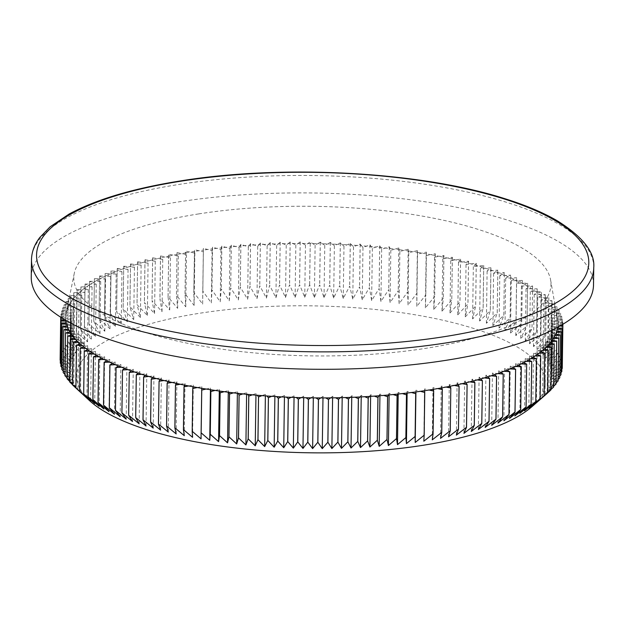 <?xml version="1.0" encoding="UTF-8"?>
<svg xmlns="http://www.w3.org/2000/svg" width="625" height="625" viewBox="0 0 625 625"><rect width="100%" height="100%" fill="white"/><g stroke="black" fill="none" stroke-linecap="round" stroke-linejoin="round"><path stroke-width="0.47" stroke-dasharray="3.12 2.34" d="M89.391 400.484A234.438 73.484 -179.2 0 1 199.328 313.305A234.438 73.484 -179.2 0 1 463.359 325.391A234.438 73.484 -179.2 0 1 531.945 406.664M72.602 384.703L80.523 392.164L72.594 384.969M69.664 381.312L77.891 389.227L69.656 381.922M67.125 377.891L75.633 386.258L67.109 378.844M64.969 374.422L73.75 383.266L64.953 375.742M63.211 370.93L72.242 380.258L63.188 372.617M61.852 367.398L71.125 377.242L61.828 369.477M60.891 363.844L70.391 374.211L60.859 366.328M560.953 325.398L552.914 324.016L557.914 323.297A246.117 77.141 0.8 0 0 557.836 321.781L552.758 320.992L562.523 319.43A251.125 78.711 0.8 0 0 562.523 319.422L552.211 317.969L561.758 316.281A251.125 78.711 0.8 0 0 561.758 316.273L551.281 314.945L560.594 313.141A251.125 78.711 0.8 0 0 560.586 313.125L549.969 311.93L559.031 310.008A251.125 78.711 0.8 0 0 559.023 309.992L548.281 308.93L557.07 306.891A251.125 78.711 0.8 0 0 557.062 306.883L546.203 305.953L554.719 303.805A251.125 78.711 0.8 0 0 554.711 303.789L543.758 302.992L551.977 300.734A251.125 78.711 0.8 0 0 551.961 300.727L540.938 300.062L548.852 297.703A251.125 78.711 0.8 0 0 548.836 297.688L537.758 297.172L545.344 294.703A251.125 78.711 0.8 0 0 545.328 294.695L534.203 294.312L541.461 291.75A251.125 78.711 0.8 0 0 541.445 291.742L530.305 291.5L537.211 288.844A251.125 78.711 0.8 0 0 537.195 288.836L526.047 288.727L532.602 285.984A251.125 78.711 0.8 0 0 532.586 285.977L521.453 286.016L527.641 283.188A251.125 78.711 0.8 0 0 527.625 283.172L516.523 283.352L522.336 280.445A251.125 78.711 0.8 0 0 522.312 280.43L511.258 280.75L516.688 277.766A251.125 78.711 0.8 0 0 516.664 277.758L505.68 278.211L510.719 275.156A251.125 78.711 0.8 0 0 510.695 275.148L499.789 275.742L504.422 272.625A251.125 78.711 0.8 0 0 504.398 272.609L493.602 273.344L497.82 270.164A251.125 78.711 0.8 0 0 497.797 270.156L487.117 271.023L490.93 267.789A251.125 78.711 0.8 0 0 490.898 267.773L480.359 268.781L483.742 265.492A251.125 78.711 0.8 0 0 483.711 265.484L473.328 266.625L476.281 263.289A251.125 78.711 0.8 0 0 476.25 263.281L466.031 264.547L468.555 261.18A251.125 78.711 0.8 0 0 468.531 261.172L458.492 262.562L460.586 259.156A251.125 78.711 0.8 0 0 460.555 259.148L450.719 260.68L451.547 258.953A246.117 77.141 0.8 0 0 447.547 258.055L442.727 258.883L443.328 257.148A246.117 77.141 0.8 0 0 439.227 256.305L434.523 257.188L434.906 255.445A246.117 77.141 0.8 0 0 430.695 254.648L426.117 255.594L426.438 252.109A251.125 78.711 0.8 0 0 426.398 252.102L417.539 254.109L417.469 252.352A246.117 77.141 0.8 0 0 413.086 251.664L408.781 252.727L408.492 250.977A246.117 77.141 0.8 0 0 404.031 250.336L399.875 251.453L399.359 249.703A246.117 77.141 0.8 0 0 394.828 249.117L390.82 250.289L389.359 246.805A251.125 78.711 0.8 0 0 389.32 246.805L381.648 249.242L380.688 247.5A246.117 77.141 0.8 0 0 376.039 247.039L372.359 248.305L370.016 244.859A251.125 78.711 0.8 0 0 369.977 244.859L362.977 247.484L361.578 245.773A246.117 77.141 0.8 0 0 356.844 245.422L353.508 246.789L350.297 243.398A251.125 78.711 0.8 0 0 350.258 243.398L343.969 246.203L342.148 244.523A246.117 77.141 0.8 0 0 337.352 244.289L334.383 245.742L332.359 244.078A246.117 77.141 0.8 0 0 327.539 243.906L324.766 245.398L322.531 243.766A246.117 77.141 0.8 0 0 317.703 243.648L315.125 245.172L310.25 241.969A251.125 78.711 0.8 0 0 310.219 241.969L305.477 245.07L302.836 243.492A246.117 77.141 0.8 0 0 298.008 243.5L295.836 245.086L293 243.547A246.117 77.141 0.8 0 0 288.188 243.617L286.227 245.227L283.203 243.719A246.117 77.141 0.8 0 0 278.406 243.852L276.656 245.492L273.445 244.016A246.117 77.141 0.8 0 0 268.68 244.203L267.141 245.867L263.75 244.438A246.117 77.141 0.8 0 0 259.023 244.688L257.695 246.375L254.133 244.977A246.117 77.141 0.8 0 0 249.445 245.289L248.344 246.992L244.609 245.641A246.117 77.141 0.8 0 0 239.969 246.008L239.086 247.727L235.188 246.422A246.117 77.141 0.8 0 0 230.609 246.852L229.945 248.586L225.891 247.328A246.117 77.141 0.8 0 0 221.383 247.812L220.938 249.555L216.734 248.352A246.117 77.141 0.8 0 0 212.297 248.891L212.078 250.641L207.727 249.484A246.117 77.141 0.8 0 0 203.375 250.086L203.375 251.836L194.43 249.641L193.828 292.414A251.125 78.711 0.8 0 0 193.797 292.422L194.117 305.43L185.047 293.836A251.125 78.711 0.8 0 0 185.008 293.844L185.781 306.844L176.461 295.367A251.125 78.711 0.8 0 0 176.43 295.367L177.641 308.359L168.086 297A251.125 78.711 0.8 0 0 168.062 297.008L169.711 309.984L159.953 298.75A251.125 78.711 0.8 0 0 159.922 298.758L162.016 311.711L152.055 300.594A251.125 78.711 0.8 0 0 152.023 300.602L154.555 313.539L144.414 302.547A251.125 78.711 0.8 0 0 144.383 302.555L147.344 315.453L137.031 304.594A251.125 78.711 0.8 0 0 137.008 304.602L140.391 317.469L129.938 306.734A251.125 78.711 0.8 0 0 129.914 306.742L133.719 319.562L123.133 308.961A251.125 78.711 0.8 0 0 123.109 308.969L127.328 321.75L116.625 311.281A251.125 78.711 0.8 0 0 116.602 311.289L121.234 324.016L110.438 313.688A251.125 78.711 0.8 0 0 110.414 313.695L115.438 326.367L104.562 316.172A251.125 78.711 0.8 0 0 104.539 316.18L109.961 328.781L99.023 318.727A251.125 78.711 0.8 0 0 99 318.734L104.805 331.273L93.82 321.359A251.125 78.711 0.8 0 0 93.805 321.367L99.977 333.836L88.969 324.055A251.125 78.711 0.8 0 0 88.953 324.062L95.484 336.453L84.469 326.812A251.125 78.711 0.8 0 0 84.453 326.828L91.344 339.133L80.336 329.633A251.125 78.711 0.8 0 0 80.32 329.641L87.555 341.867L76.578 332.508A251.125 78.711 0.8 0 0 76.562 332.516L84.117 344.648L73.188 335.43A251.125 78.711 0.8 0 0 73.172 335.438L81.047 347.477L70.18 338.398A251.125 78.711 0.8 0 0 70.172 338.406L78.344 350.352L67.555 341.406A251.125 78.711 0.8 0 0 67.547 341.414L76.016 353.258L65.328 344.453A251.125 78.711 0.8 0 0 65.32 344.461L74.062 356.195L63.492 347.523A251.125 78.711 0.8 0 0 63.484 347.539L72.492 359.156L62.047 350.625A251.125 78.711 0.8 0 0 62.047 350.633L71.305 362.141L61.008 353.742A251.125 78.711 0.8 0 0 61.008 353.758L70.492 365.148L60.367 356.875A251.125 78.711 0.8 0 0 60.367 356.891L70.07 368.164L60.133 360.023L70.039 371.188L60.297 363.18M198.711 213.906A238.609 74.789 0.8 0 0 74.281 273.328A238.609 74.789 0.8 0 0 183.828 342.492A238.609 74.789 0.8 0 0 426.047 348.289A238.609 74.789 0.8 0 0 550.602 279.977A238.609 74.789 0.8 0 0 198.711 213.906M185.008 293.844L185.609 251.062L190.234 252.102A246.117 77.141 -179.2 0 1 194.578 251.398A246.117 77.141 -179.2 0 1 194.625 251.391L194.852 253.141L190.234 252.102A246.117 77.141 0.8 0 0 186.055 252.805L186.508 254.555L181.773 253.57A246.117 77.141 -179.2 0 1 186.055 252.805L185.609 251.062A251.125 78.711 0.8 0 0 185.609 251.062L185.047 293.836M177.055 252.586L181.773 253.57A246.117 77.141 0.8 0 0 177.695 254.328L178.367 256.078L173.516 255.148A246.117 77.141 -179.2 0 1 177.695 254.328L177.023 252.594L176.43 295.367L177.055 252.586A251.125 78.711 0.8 0 0 177.023 252.594M168.062 297.008L168.656 254.234L173.516 255.148A246.117 77.141 0.8 0 0 169.547 255.961L170.445 257.703L165.484 256.836A246.117 77.141 -179.2 0 1 169.547 255.961L168.656 254.234A251.125 78.711 0.8 0 0 168.656 254.234L168.086 297M160.516 255.977A251.125 78.711 0.8 0 1 160.547 255.969L165.484 256.836A246.117 77.141 0.8 0 0 161.625 257.695L162.742 259.43L157.688 258.625A246.117 77.141 -179.2 0 1 161.625 257.695L160.516 255.977L159.922 298.758M152.617 257.828A251.125 78.711 0.8 0 1 152.648 257.82L157.688 258.625A246.117 77.141 0.8 0 0 153.945 259.531L155.281 261.25L150.133 260.508A246.117 77.141 -179.2 0 1 153.945 259.531L152.617 257.828L152.023 300.602M144.977 259.773A251.125 78.711 0.8 0 1 145.008 259.766L150.133 260.508A246.117 77.141 0.8 0 0 146.523 261.469L148.07 263.172L142.836 262.492A246.117 77.141 -179.2 0 1 146.523 261.469L144.977 259.773L144.383 302.555M137.602 261.82A251.125 78.711 0.8 0 1 137.633 261.812L142.836 262.492A246.117 77.141 0.8 0 0 139.359 263.5L141.125 265.18L135.82 264.57A246.117 77.141 -179.2 0 1 139.359 263.5L137.602 261.82L137.008 304.602M130.508 263.961A251.125 78.711 0.8 0 1 130.539 263.953L135.82 264.57A246.117 77.141 0.8 0 0 132.477 265.617L134.445 267.281L129.078 266.734A246.117 77.141 -179.2 0 1 132.477 265.617L130.508 263.961L129.914 306.742M123.703 266.195A251.125 78.711 0.8 0 1 123.727 266.188L129.078 266.734A246.117 77.141 0.8 0 0 125.875 267.828L128.055 269.469L122.625 268.984A246.117 77.141 -179.2 0 1 125.875 267.828L123.703 266.195L123.109 308.969M117.203 268.516A251.125 78.711 0.8 0 1 117.227 268.508L122.625 268.984A246.117 77.141 0.8 0 0 119.578 270.117L121.961 271.734L116.484 271.32A246.117 77.141 -179.2 0 1 119.578 270.117L117.203 268.516L116.602 311.289M110.438 313.688L111.031 270.906L116.484 271.32A246.117 77.141 0.8 0 0 113.586 272.492L116.172 274.078L110.648 273.734A246.117 77.141 -179.2 0 1 113.586 272.492L111.008 270.914A251.125 78.711 0.8 0 0 111.008 270.914L110.414 313.695M104.562 316.172L105.164 273.391L110.648 273.734A246.117 77.141 0.8 0 0 107.906 274.945L110.688 276.5L105.141 276.227A246.117 77.141 -179.2 0 1 107.906 274.945L105.141 273.398A251.125 78.711 0.8 0 0 105.141 273.398L104.539 316.18M99.602 275.961A251.125 78.711 0.8 0 1 99.617 275.953L105.141 276.227A246.117 77.141 0.8 0 0 102.555 277.469L105.531 278.992L99.961 278.789A246.117 77.141 -179.2 0 1 102.555 277.469L99.602 275.961L99 318.734M93.805 321.367L94.398 278.586L99.961 278.789A246.117 77.141 0.8 0 0 97.547 280.07L100.703 281.547L95.125 281.414A246.117 77.141 -179.2 0 1 97.547 280.07L94.398 278.586A251.125 78.711 0.8 0 0 94.398 278.586L93.82 321.359M89.547 281.289A251.125 78.711 0.8 0 1 89.562 281.273L95.125 281.414A246.117 77.141 0.8 0 0 92.875 282.727L96.219 284.172L90.633 284.102A246.117 77.141 -179.2 0 1 92.875 282.727L89.547 281.289L88.953 324.062M85.055 284.047A251.125 78.711 0.8 0 1 85.07 284.039L90.633 284.102A246.117 77.141 0.8 0 0 88.555 285.445L92.07 286.852L86.492 286.852A246.117 77.141 -179.2 0 1 88.555 285.445L85.055 284.047L84.453 326.828M80.336 329.633L80.938 286.859L86.492 286.852A246.117 77.141 0.8 0 0 84.594 288.219L88.281 289.586L82.711 289.656A246.117 77.141 -179.2 0 1 84.594 288.219L80.922 286.867A251.125 78.711 0.8 0 0 80.922 286.867L80.32 329.641M77.172 289.727L82.711 289.656A246.117 77.141 0.8 0 0 80.992 291.055L84.852 292.367L79.305 292.508A246.117 77.141 -179.2 0 1 80.992 291.055L77.156 289.742L76.562 332.516L77.172 289.727A251.125 78.711 0.8 0 0 77.156 289.742M73.188 335.43L73.781 292.656L79.305 292.508A246.117 77.141 0.8 0 0 77.766 293.93L81.781 295.195L76.266 295.406A246.117 77.141 -179.2 0 1 77.766 293.93L73.773 292.664A251.125 78.711 0.8 0 0 73.773 292.664L73.172 335.438M70.172 338.406L70.766 295.633L76.266 295.406A246.117 77.141 0.8 0 0 74.914 296.844L79.078 298.062L73.602 298.352A246.117 77.141 -179.2 0 1 74.914 296.844L70.766 295.633A251.125 78.711 0.8 0 0 70.766 295.633L70.18 338.398M73.602 298.352A246.117 77.141 0.8 0 0 72.438 299.805L76.75 300.969L71.32 301.32A246.117 77.141 -179.2 0 1 72.438 299.805L68.148 298.641A251.125 78.711 0.8 0 0 68.148 298.641L67.547 341.414L68.156 298.633L73.602 298.352M65.922 301.672L71.32 301.32A246.117 77.141 0.8 0 0 70.344 302.797L74.797 303.906L69.43 304.328A246.117 77.141 -179.2 0 1 70.344 302.797L65.914 301.688L65.32 344.461L65.922 301.672A251.125 78.711 0.8 0 0 65.914 301.688M69.43 304.328A246.117 77.141 0.8 0 0 68.641 305.812L73.227 306.875L67.922 307.359A246.117 77.141 -179.2 0 1 68.641 305.812L64.086 304.758A251.125 78.711 0.8 0 0 64.086 304.758L63.492 347.523L64.086 304.758L69.43 304.328M67.922 307.359A246.117 77.141 0.8 0 0 67.328 308.859L72.031 309.859L66.805 310.414A246.117 77.141 -179.2 0 1 67.328 308.859L62.641 307.859A251.125 78.711 0.8 0 0 62.641 307.859L62.047 350.633L62.648 307.844L67.922 307.359M66.805 310.414A246.117 77.141 0.8 0 0 66.406 311.922L71.227 312.867L66.086 313.484A246.117 77.141 -179.2 0 1 66.234 312.695A246.117 77.141 -179.2 0 1 66.406 311.922L61.602 310.977A251.125 78.711 0.8 0 0 61.602 310.977L61.008 353.742L61.602 310.977L66.805 310.414M66.086 313.484A246.117 77.141 0.8 0 0 65.875 314.992L70.805 315.883L65.75 316.562A246.117 77.141 -179.2 0 1 65.875 314.992L60.961 314.117A251.125 78.711 0.8 0 0 60.961 314.117L60.367 356.875L60.961 314.117L66.086 313.484M60.766 317.242L65.75 316.562A246.117 77.141 0.8 0 0 65.734 318.078L70.766 318.906L65.82 319.656A246.117 77.141 -179.2 0 1 65.734 318.078L60.82 317.273M64.898 319.789L65.82 319.656A246.117 77.141 0.8 0 0 65.891 320.375M593.508 285.023A281.156 88.125 0.8 0 0 178.438 201.922A281.156 88.125 0.8 0 0 31.25 277.172M557.562 327.953L552.688 327.039L557.781 326.383A246.117 77.141 0.8 0 0 557.898 324.875A246.117 77.141 -179.2 0 0 557.914 323.297L562.891 322.586L557.836 321.781A246.117 77.141 -179.2 0 0 557.656 320.211A246.117 77.141 0.8 0 0 557.547 319.555A246.117 77.141 0.8 0 0 557.383 318.695A246.117 77.141 -179.2 0 0 557 317.125A246.117 77.141 0.8 0 0 556.531 315.609A246.117 77.141 -179.2 0 0 555.953 314.039A246.117 77.141 0.8 0 0 555.297 312.531A246.117 77.141 -179.2 0 0 554.508 310.969A246.117 77.141 0.8 0 0 553.664 309.461A246.117 77.141 -179.2 0 0 552.688 307.906A246.117 77.141 0.8 0 0 551.648 306.414A246.117 77.141 -179.2 0 0 550.469 304.875A246.117 77.141 0.8 0 0 549.25 303.391A246.117 77.141 -179.2 0 0 547.875 301.859A246.117 77.141 0.8 0 0 546.469 300.398A246.117 77.141 -179.2 0 0 544.906 298.883A246.117 77.141 0.8 0 0 543.305 297.43A246.117 77.141 -179.2 0 0 541.555 295.938A246.117 77.141 0.8 0 0 539.781 294.508A246.117 77.141 -179.2 0 0 537.844 293.031A246.117 77.141 0.8 0 0 535.891 291.617A246.117 77.141 -179.2 0 0 533.766 290.164A246.117 77.141 0.8 0 0 531.641 288.781A246.117 77.141 -179.2 0 0 529.336 287.352A246.117 77.141 0.8 0 0 527.031 285.992A246.117 77.141 -179.2 0 0 524.555 284.594A246.117 77.141 0.8 0 0 522.086 283.266A246.117 77.141 -179.2 0 0 519.438 281.891A246.117 77.141 0.8 0 0 516.805 280.594A246.117 77.141 -179.2 0 0 513.984 279.258A246.117 77.141 0.8 0 0 511.188 277.984A246.117 77.141 -179.2 0 0 508.203 276.68A246.117 77.141 0.8 0 0 505.258 275.445A246.117 77.141 -179.2 0 0 502.117 274.18A246.117 77.141 0.8 0 0 499.016 272.977A246.117 77.141 -179.2 0 0 495.719 271.75A246.117 77.141 0.8 0 0 492.469 270.586A246.117 77.141 -179.2 0 0 489.031 269.398A246.117 77.141 0.8 0 0 485.641 268.281A246.117 77.141 -179.2 0 0 482.055 267.133A246.117 77.141 0.8 0 0 478.531 266.055A246.117 77.141 -179.2 0 0 474.805 264.953A246.117 77.141 0.8 0 0 471.156 263.914A246.117 77.141 -179.2 0 0 467.297 262.859A246.117 77.141 0.8 0 0 463.523 261.867A246.117 77.141 -179.2 0 0 459.539 260.859A246.117 77.141 0.8 0 0 455.648 259.914A246.117 77.141 -179.2 0 0 451.547 258.953L452.367 257.242A251.125 78.711 0.8 0 0 452.336 257.234L447.547 258.055A246.117 77.141 -179.2 0 0 443.328 257.148L443.93 255.422A251.125 78.711 0.8 0 0 443.898 255.414L439.227 256.305A246.117 77.141 -179.2 0 0 434.906 255.445L435.281 253.711A251.125 78.711 0.8 0 0 435.25 253.703L430.695 254.648A246.117 77.141 -179.2 0 0 426.281 253.844A246.117 77.141 0.8 0 0 421.977 253.102A246.117 77.141 -179.2 0 0 417.469 252.352L417.406 250.609A251.125 78.711 0.8 0 0 417.367 250.609L413.086 251.664A246.117 77.141 -179.2 0 0 408.492 250.977L408.203 249.227A251.125 78.711 0.8 0 0 408.172 249.227L404.031 250.336A246.117 77.141 -179.2 0 0 399.359 249.703L398.852 247.961A251.125 78.711 0.8 0 0 398.812 247.953L394.828 249.117A246.117 77.141 -179.2 0 0 390.086 248.547A246.117 77.141 0.8 0 0 385.492 248.023A246.117 77.141 -179.2 0 0 380.688 247.5L379.742 245.773A251.125 78.711 0.8 0 0 379.703 245.773L376.039 247.039A246.117 77.141 -179.2 0 0 371.18 246.578A246.117 77.141 0.8 0 0 366.484 246.172A246.117 77.141 -179.2 0 0 361.578 245.773L360.195 244.07A251.125 78.711 0.8 0 0 360.156 244.062L356.844 245.422A246.117 77.141 -179.2 0 0 351.898 245.086A246.117 77.141 0.8 0 0 347.125 244.797A246.117 77.141 -179.2 0 0 342.148 244.523L340.336 242.852A251.125 78.711 0.8 0 0 340.305 242.852L337.352 244.289A246.117 77.141 -179.2 0 0 332.359 244.078L330.336 242.43A251.125 78.711 0.8 0 0 330.297 242.43L327.539 243.906A246.117 77.141 -179.2 0 0 322.531 243.766L320.305 242.133A251.125 78.711 0.8 0 0 320.266 242.133L317.703 243.648A246.117 77.141 -179.2 0 0 312.68 243.562A246.117 77.141 0.8 0 0 307.852 243.516A246.117 77.141 -179.2 0 0 302.836 243.492L300.211 241.922A251.125 78.711 0.8 0 0 300.172 241.922L298.008 243.5A246.117 77.141 -179.2 0 0 293 243.547L290.18 242.008A251.125 78.711 0.8 0 0 290.148 242.008L288.188 243.617A246.117 77.141 -179.2 0 0 283.203 243.719L280.188 242.211A251.125 78.711 0.8 0 0 280.156 242.219L278.406 243.852A246.117 77.141 -179.2 0 0 273.445 244.016L270.25 242.547A251.125 78.711 0.8 0 0 270.211 242.547L268.68 244.203A246.117 77.141 -179.2 0 0 263.75 244.438L260.375 243.008A251.125 78.711 0.8 0 0 260.336 243.008L259.023 244.688A246.117 77.141 -179.2 0 0 254.133 244.977L250.586 243.594A251.125 78.711 0.8 0 0 250.547 243.594L249.445 245.289A246.117 77.141 -179.2 0 0 244.609 245.641L240.891 244.297A251.125 78.711 0.8 0 0 240.852 244.305L239.969 246.008A246.117 77.141 -179.2 0 0 235.188 246.422L231.312 245.125A251.125 78.711 0.8 0 0 231.273 245.133L230.609 246.852A246.117 77.141 -179.2 0 0 225.891 247.328L221.859 246.078A251.125 78.711 0.8 0 0 221.82 246.086L221.383 247.812A246.117 77.141 -179.2 0 0 216.734 248.352L212.547 247.148A251.125 78.711 0.8 0 0 212.516 247.156L212.297 248.891A246.117 77.141 -179.2 0 0 207.727 249.484L203.398 248.336A251.125 78.711 0.8 0 0 203.367 248.344L203.375 250.086A246.117 77.141 -179.2 0 0 198.891 250.734A246.117 77.141 0.8 0 0 194.625 251.391L193.797 292.422M557.672 327.242A246.117 77.141 -179.2 0 0 557.781 326.383L559.641 326.148M562.844 325.719L562.891 322.57A251.125 78.711 0.8 0 0 562.891 322.57L562.867 324.266M460.586 259.156L459.984 301.938A251.125 78.711 0.8 0 0 459.953 301.93L449.992 312.961L451.773 300.016A251.125 78.711 0.8 0 0 451.742 300.008L442 311.164L443.336 298.203A251.125 78.711 0.8 0 0 443.305 298.195L433.789 309.469L434.688 296.492A251.125 78.711 0.8 0 0 434.656 296.484L425.391 307.883L425.836 294.883A251.125 78.711 0.8 0 0 425.805 294.875L416.805 306.391L416.805 293.391A251.125 78.711 0.8 0 0 416.773 293.383L408.055 305.008L407.609 292.008A251.125 78.711 0.8 0 0 407.57 292L399.141 303.734L398.258 290.734A251.125 78.711 0.8 0 0 398.219 290.734L390.094 302.57L388.758 289.586A251.125 78.711 0.8 0 0 388.727 289.578L380.914 301.523L379.141 288.555A251.125 78.711 0.8 0 0 379.109 288.547L371.625 300.594L369.414 287.641A251.125 78.711 0.8 0 0 369.383 287.633L362.242 299.773L359.594 286.844A251.125 78.711 0.8 0 0 359.562 286.844L352.773 299.07L349.703 286.18A251.125 78.711 0.8 0 0 349.664 286.172L343.242 298.484L339.742 285.633A251.125 78.711 0.8 0 0 339.703 285.625L333.656 298.023L329.734 285.211A251.125 78.711 0.8 0 0 329.703 285.211L324.031 297.68L319.703 284.914A251.125 78.711 0.8 0 0 319.664 284.914L314.391 297.453L309.656 284.742A251.125 78.711 0.8 0 0 309.617 284.742L304.742 297.352L299.609 284.703A251.125 78.711 0.8 0 0 299.57 284.703L295.109 297.375L289.586 284.781A251.125 78.711 0.8 0 0 289.547 284.781L285.492 297.508L279.594 284.992A251.125 78.711 0.8 0 0 279.555 284.992L275.922 297.773L269.656 285.328A251.125 78.711 0.8 0 0 269.617 285.328L266.414 298.156L259.781 285.781A251.125 78.711 0.8 0 0 259.742 285.789L256.969 298.656L249.984 286.367A251.125 78.711 0.8 0 0 249.953 286.367L247.609 299.273L240.289 287.078A251.125 78.711 0.8 0 0 240.258 287.078L238.359 300.016L230.711 287.906A251.125 78.711 0.8 0 0 230.68 287.906L229.219 300.867L221.258 288.859A251.125 78.711 0.8 0 0 221.227 288.859L220.211 301.836L211.953 289.93A251.125 78.711 0.8 0 0 211.922 289.93L211.352 302.922L202.805 291.117A251.125 78.711 0.8 0 0 202.773 291.117L202.648 304.117L193.828 292.414M460.555 259.148L459.953 301.93M452.367 257.242L451.773 300.016L452.336 257.234M468.555 261.18L467.961 303.953A251.125 78.711 0.8 0 0 467.93 303.945L457.766 314.852L459.984 301.938M468.531 261.172L467.93 303.945M476.25 263.281L475.656 306.055A251.125 78.711 0.8 0 0 475.656 306.055L465.305 316.828L467.961 303.953M476.281 263.289L475.68 306.062L472.594 318.906L483.117 308.266A251.125 78.711 0.8 0 0 483.117 308.266L483.711 265.484M483.742 265.492L483.141 308.273L479.625 321.062L490.305 310.555A251.125 78.711 0.8 0 0 490.305 310.555L490.898 267.773M490.93 267.789L490.328 310.562L486.391 323.305L497.203 312.93A251.125 78.711 0.8 0 1 497.227 312.938L497.82 270.164L497.203 312.93M503.805 315.391L504.398 272.609L503.828 315.398A251.125 78.711 0.8 0 0 503.805 315.391L492.875 325.625L497.227 312.938M510.094 317.922L510.695 275.148L510.117 317.938A251.125 78.711 0.8 0 0 510.094 317.922L499.062 328.023L503.828 315.398M516.07 320.531L516.664 277.758L516.094 320.539A251.125 78.711 0.8 0 0 516.07 320.531L504.953 330.492L510.117 317.938M522.312 280.43L521.719 323.211A251.125 78.711 0.8 0 0 521.719 323.211L510.531 333.031L516.094 320.539M522.336 280.445L521.734 323.219L515.789 335.633L527.023 325.953A251.125 78.711 0.8 0 1 527.047 325.961L527.641 283.188M527.625 283.172L527.023 325.953M532.586 285.977L531.992 328.75A251.125 78.711 0.8 0 0 531.992 328.75L520.727 338.297L527.047 325.961M532.602 285.984L532.008 328.766L525.32 341.016L536.602 331.609A251.125 78.711 0.8 0 0 536.602 331.609L537.195 288.836M537.211 288.844L536.617 331.617L529.57 343.781L540.852 334.516A251.125 78.711 0.8 0 0 540.852 334.516L541.445 291.742L540.867 334.531L533.477 346.594L544.734 337.469A251.125 78.711 0.8 0 1 544.742 337.484L545.344 294.703M545.328 294.695L544.734 337.469M548.836 297.688L548.234 340.469A251.125 78.711 0.8 0 0 548.234 340.469L537.023 349.453L544.742 337.484M548.852 297.703L548.25 340.477L540.211 352.352L551.367 343.5A251.125 78.711 0.8 0 0 551.367 343.5L551.961 300.727M551.977 300.734L551.375 343.516L543.031 355.281L554.109 346.57A251.125 78.711 0.8 0 0 554.109 346.57L554.711 303.789L554.117 346.578L545.477 358.234L556.461 349.656A251.125 78.711 0.8 0 1 556.469 349.672L557.07 306.891L556.461 349.656M561.93 362.195L562.523 319.422L561.93 362.211A251.125 78.711 0.8 0 0 561.93 362.195L551.484 370.25L561.164 359.062L561.758 316.281L561.156 359.047A251.125 78.711 0.8 0 0 561.156 359.047L550.555 367.227L560 355.914L560.594 313.141L559.992 355.906A251.125 78.711 0.8 0 0 559.992 355.906L549.242 364.211L558.43 352.781L559.031 310.008L558.43 352.773A251.125 78.711 0.8 0 0 558.43 352.773L547.547 361.211L556.469 349.672M561.82 371.641L551.953 379.32L562.258 368.516L552.18 376.305L562.297 365.359A251.125 78.711 0.8 0 0 562.297 365.352L552.023 373.273L561.93 362.211M350.258 243.398L349.664 286.172M350.297 243.398L349.703 286.18M340.336 242.852L339.742 285.633M340.305 242.852L339.703 285.625M369.977 244.859L369.383 287.633M370.016 244.859L369.414 287.641M360.195 244.07L359.594 286.844M360.156 244.062L359.562 286.844M309.656 284.742L310.25 241.969L309.617 284.742M300.211 241.922L299.609 284.703M300.172 241.922L299.57 284.703M330.336 242.43L329.734 285.211M330.297 242.43L329.703 285.211M320.305 242.133L319.703 284.914M320.266 242.133L319.664 284.914M426.398 252.102L425.805 294.875L426.438 252.109M417.406 250.609L416.805 293.391M417.367 250.609L416.773 293.383M443.93 255.422L443.336 298.203L443.898 255.414M435.281 253.711L434.688 296.492M435.25 253.703L434.656 296.484M389.32 246.805L388.727 289.578M389.359 246.805L388.758 289.586M379.742 245.773L379.141 288.555M379.703 245.773L379.109 288.547M408.203 249.227L407.609 292.008M408.172 249.227L407.57 292M398.852 247.961L398.258 290.734M398.812 247.953L398.219 290.734M290.18 242.008L289.586 284.781M290.148 242.008L289.547 284.781M280.188 242.211L279.594 284.992M280.156 242.219L279.555 284.992M270.25 242.547L269.656 285.328M270.211 242.547L269.617 285.328M260.375 243.008L259.781 285.781M260.336 243.008L259.742 285.789M250.586 243.594L249.984 286.367M250.547 243.594L249.953 286.367M240.891 244.297L240.289 287.078L240.852 244.305M231.312 245.125L230.711 287.906M231.273 245.133L230.68 287.906M221.859 246.078L221.258 288.859M221.82 246.086L221.227 288.859M212.547 247.148L211.953 289.93M212.516 247.156L211.922 289.93M203.398 248.336L202.805 291.117M203.367 248.344L202.773 291.117M160.547 255.969L159.953 298.75M152.648 257.82L152.055 300.594M145.008 259.766L144.414 302.547M137.633 261.812L137.031 304.594M130.539 263.953L129.938 306.734M123.727 266.188L123.133 308.961M99.617 275.953L99.023 318.727M117.227 268.508L116.625 311.281M89.562 281.273L88.969 324.055M85.07 284.039L84.469 326.812M560.977 374.773L551.336 382.336L561.008 372.477M559.742 377.883L550.344 385.328L559.766 375.984M558.102 380.969L548.961 388.305L558.125 379.453M556.07 384.031L547.195 391.258L556.086 382.883M553.648 387.055L545.055 394.18L553.656 386.266M550.836 390.047L542.539 397.062L550.836 389.594M546.391 394.078L539.656 399.914L547.641 392.875M94.273 354.031L99.859 354.047L96.664 355.438M99.859 354.047L99.125 406.328M89.844 351.211L95.43 351.305L92.055 352.656M95.43 351.305L94.703 403.586M215.07 390.422L219.305 389.336L219.703 391.086M219.305 389.336L219.281 391.023M206.094 389.039L210.469 388.008L210.648 389.758M210.469 388.008L210.445 389.727M233.477 392.852L237.398 391.656L238.242 393.398M237.398 391.656L237.375 393.305M224.203 391.695L228.289 390.555L228.906 392.297M228.289 390.555L228.266 392.219M180.242 384.242L185 383.383L184.508 385.125M185 383.383L184.273 435.672M172.023 382.438L176.898 381.641L176.18 383.367M176.898 381.641L176.172 433.922M197.289 387.547L201.797 386.57L201.75 388.32M201.797 386.57L201.07 438.852M188.664 385.945L193.305 385.031L193.039 386.773M193.305 385.031L192.578 437.312M291.203 397.32L294.07 395.859L296.203 397.5M294.07 395.859L294.047 397.43M281.406 396.883L284.469 395.453L286.391 397.125M284.469 395.453L284.445 397.031M310.875 397.844L313.352 396.305L315.891 397.898M313.352 396.305L313.328 397.875M301.031 397.648L303.703 396.141L306.047 397.758M303.703 396.141L303.68 397.711M252.375 394.82L255.977 393.523L257.258 395.25M255.977 393.523L255.953 395.133M242.867 393.898L246.633 392.648L247.703 394.383M246.633 392.648L246.609 394.273M271.664 396.312L274.906 394.93L276.617 396.617M274.906 394.93L274.883 396.516M261.977 395.625L265.398 394.289L266.898 395.992M265.398 394.289L265.383 395.883M164.031 380.531L169.016 379.797L168.078 381.516M169.016 379.797L168.281 432.086M156.281 378.531L161.359 377.867L160.203 379.562M161.359 377.867L160.625 430.148M148.773 376.438L153.938 375.836L152.562 377.516M153.938 375.836L153.211 428.117M141.531 374.258L146.773 373.719L145.188 375.375M146.773 373.719L146.047 426M134.555 371.984L139.875 371.516L138.078 373.156M139.875 371.516L139.148 423.805M127.867 369.633L133.258 369.234L131.242 370.844M133.258 369.234L132.523 421.516M121.477 367.211L126.914 366.875L124.695 368.453M126.914 366.875L126.188 419.156M115.391 364.703L120.875 364.438L118.453 365.992M120.875 364.438L120.148 416.727M109.617 362.133L115.141 361.938L112.516 363.453M115.141 361.938L114.406 414.219M104.164 359.492L109.719 359.367L106.898 360.844M109.719 359.367L108.992 411.648M99.047 356.789L104.625 356.734L101.609 358.172M104.625 356.734L103.891 409.016M92.07 286.852L91.344 339.133M88.281 289.586L87.555 341.867M100.703 281.547L99.977 333.836M96.219 284.172L95.484 336.453M79.078 298.062L78.344 350.352M76.75 300.969L76.016 353.258M84.852 292.367L84.117 344.648M81.781 295.195L81.047 347.477M121.961 271.734L121.234 324.016M116.172 274.078L115.438 326.367M105.531 278.992L104.805 331.273M110.688 276.5L109.961 328.781M128.055 269.469L127.328 321.75M134.445 267.281L133.719 319.562M141.125 265.18L140.391 317.469M148.07 263.172L147.344 315.453M70.766 318.906L70.039 371.188M70.805 315.883L70.07 368.164M65.992 321.172L71.117 321.93L66.273 322.742M71.117 321.93L70.391 374.211M66.648 324.258L71.859 324.953L67.125 325.828M71.859 324.953L71.125 377.242M73.227 306.875L72.492 359.156M74.797 303.906L74.062 356.195M71.227 312.867L70.492 365.148M72.031 309.859L71.305 362.141M67.688 327.344L72.977 327.977L68.367 328.906M72.977 327.977L72.242 380.258M69.125 330.414L74.477 330.984L70.008 331.977M74.477 330.984L73.75 383.266M70.945 333.469L76.359 333.969L72.023 335.023M76.359 333.969L75.633 386.258M73.156 336.508L78.625 336.938L74.43 338.047M78.625 336.938L77.891 389.227M75.75 339.516L81.258 339.883L77.211 341.039M81.258 339.883L80.523 392.164M78.719 342.5L84.258 342.797L80.375 344.008M84.258 342.797L83.531 395.078M82.062 345.445L87.625 345.672L83.906 346.93M87.625 345.672L86.898 397.953M85.773 348.352L91.352 348.508L87.797 349.82M91.352 348.508L90.625 400.789M155.281 261.25L154.555 313.539M162.742 259.43L162.016 311.711M170.445 257.703L169.711 309.984M178.367 256.078L177.641 308.359M186.508 254.555L185.781 306.844M194.852 253.141L194.117 305.43M203.375 251.836L202.648 304.117M212.078 250.641L211.352 302.922M220.938 249.555L220.211 301.836M229.945 248.586L229.219 300.867M239.086 247.727L238.359 300.016M248.344 246.992L247.609 299.273M257.695 246.375L256.969 298.656M267.141 245.867L266.414 298.156M276.656 245.492L275.922 297.773M286.227 245.227L285.492 297.508M390.82 250.289L390.094 302.57M399.875 251.453L399.141 303.734M372.359 248.305L371.625 300.594M381.648 249.242L380.914 301.523M426.117 255.594L425.391 307.883M434.523 257.188L433.789 309.469M408.781 252.727L408.055 305.008M417.539 254.109L416.805 306.391M315.125 245.172L314.391 297.453M324.766 245.398L324.031 297.68M295.836 245.086L295.109 297.375M305.477 245.07L304.742 297.352M353.508 246.789L352.773 299.07M362.977 247.484L362.242 299.773M334.383 245.742L333.656 298.023M343.969 246.203L343.242 298.484M320.719 397.914L323 396.344L325.734 397.906M323 396.344L322.977 397.914M330.555 397.867L332.625 396.266L335.555 397.797M332.625 396.266L332.602 397.844M340.359 397.695L342.219 396.062L345.336 397.555M342.219 396.062L342.195 397.648M350.117 397.398L351.758 395.742L355.062 397.203M351.758 395.742L351.742 397.336M359.812 396.977L361.242 395.305L364.719 396.719M361.242 395.305L361.219 396.906M369.43 396.438L370.641 394.742L374.297 396.117M370.641 394.742L370.617 396.359M378.953 395.773L379.953 394.062L383.766 395.391M379.953 394.062L379.93 395.703M388.375 394.992L389.148 393.266L393.125 394.547M389.148 393.266L389.125 394.922M397.672 394.086L398.227 392.352L402.352 393.586M398.227 392.352L398.203 394.031M406.828 393.07L407.156 391.328L411.438 392.508M407.156 391.328L407.133 393.031M415.836 391.938L415.945 390.188L420.359 391.312M415.945 390.188L415.922 391.922M424.68 390.688L424.563 388.93L429.109 390.008M424.563 388.93L423.828 441.219M433.336 389.328L432.992 387.57L437.672 388.586M432.992 387.57L432.266 439.852M441.797 387.852L441.234 386.102L446.031 387.062M441.234 386.102L440.508 438.391M450.055 386.273L449.273 384.531L454.18 385.43M449.273 384.531L448.539 436.812M458.094 384.594L457.086 382.852L462.094 383.695M457.086 382.852L456.359 435.141M528.484 360.023L525.234 358.555L530.82 358.656M525.234 358.555L524.5 410.836M532.977 357.328L529.547 355.906L535.133 355.938M529.547 355.906L528.82 408.188M518.461 365.211L515.578 363.672L521.141 363.914M515.578 363.672L514.852 415.953M523.641 362.648L520.57 361.148L526.148 361.32M520.57 361.148L519.844 413.43M544.32 348.93L540.383 347.633L545.914 347.453M540.383 347.633L539.656 399.914M547.359 346.031L543.266 344.781L548.766 344.539M543.266 344.781L542.539 397.062M537.125 354.578L533.516 353.195L539.094 353.164M533.516 353.195L532.789 405.484M540.906 351.781L537.133 350.438L542.688 350.328M537.133 350.438L536.398 402.719M507.109 370.109L504.625 368.508L510.125 368.891M504.625 368.508L503.891 420.797M512.945 367.695L510.258 366.125L515.797 366.438M510.258 366.125L509.531 418.414M500.961 372.445L498.68 370.82L504.133 371.266M498.68 370.82L497.945 423.102M494.516 374.695L492.438 373.047L497.836 373.562M492.438 373.047L491.703 425.328M487.766 376.859L485.898 375.188L491.242 375.773M485.898 375.188L485.172 427.469M480.742 378.938L479.086 377.242L484.359 377.891M479.086 377.242L478.359 429.523M473.445 380.922L472.008 379.211L477.195 379.922M472.008 379.211L471.273 431.492M465.891 382.805L464.672 381.078L469.773 381.859M464.672 381.078L463.938 433.367M552.688 327.039L551.953 379.32M556.836 331.023L552.07 330.047L557.258 329.461M552.07 330.047L551.336 382.336M552.758 320.992L552.023 373.273M552.914 324.016L552.18 376.305M552.305 340.117L547.922 338.969L553.32 338.586M547.922 338.969L547.195 391.258M550.023 343.086L545.781 341.898L551.234 341.578M545.781 341.898L545.055 394.18M555.719 334.078L551.07 333.047L556.336 332.523M551.07 333.047L550.344 385.328M554.203 337.109L549.688 336.023L555.023 335.57M549.688 336.023L548.961 388.305M552.211 317.969L551.484 370.25M551.281 314.945L550.555 367.227M549.969 311.93L549.242 364.211M548.281 308.93L547.547 361.211M546.203 305.953L545.477 358.234M543.758 302.992L543.031 355.281M540.938 300.062L540.211 352.352M537.758 297.172L537.023 349.453M534.203 294.312L533.477 346.594M530.305 291.5L529.57 343.781M526.047 288.727L525.32 341.016M521.453 286.016L520.727 338.297M516.523 283.352L515.789 335.633M511.258 280.75L510.531 333.031M505.68 278.211L504.953 330.492M499.789 275.742L499.062 328.023M493.602 273.344L492.875 325.625M487.117 271.023L486.391 323.305M480.359 268.781L479.625 321.062M473.328 266.625L472.594 318.906M466.031 264.547L465.305 316.828M458.492 262.562L457.766 314.852M442.727 258.883L442 311.164M450.719 260.68L449.992 312.961M593.75 267.594A281.156 88.125 0.8 0 0 178.688 184.492A281.156 88.125 0.8 0 0 31.492 259.742M74.281 273.328L66.234 312.695M550.602 279.977L557.547 319.555"/><path stroke-width="0.94" d="M422.688 445.344A234.438 73.484 -179.2 0 1 89.391 400.484L75.914 387.984A251.125 78.711 0.8 0 0 75.922 388L90.625 400.789L83.672 393.898L94.703 403.586L88.102 396.781A251.125 78.711 0.8 0 0 88.117 396.789L99.125 406.328L92.883 399.609L103.891 409.016L98.023 402.383A251.125 78.711 0.8 0 0 98.039 402.391L108.992 411.648L103.5 405.094A251.125 78.711 0.8 0 0 103.523 405.102L114.406 414.219L109.312 407.734A251.125 78.711 0.8 0 0 109.336 407.742L120.148 416.727L115.445 410.305A251.125 78.711 0.8 0 0 115.469 410.313L126.188 419.156L121.891 412.805A251.125 78.711 0.8 0 0 121.914 412.812L132.523 421.516L128.641 415.219A251.125 78.711 0.8 0 0 128.664 415.234L139.148 423.805L135.688 417.555A251.125 78.711 0.8 0 0 135.711 417.57L146.047 426L143.008 419.805A251.125 78.711 0.8 0 0 143.039 419.812L153.211 428.117L150.602 421.969A251.125 78.711 0.8 0 0 150.633 421.977L160.625 430.148L158.453 424.031A251.125 78.711 0.8 0 0 158.484 424.039L168.281 432.086L166.547 426L176.172 433.922L174.875 427.867A251.125 78.711 0.8 0 0 174.906 427.875L184.273 435.672L183.422 429.633L192.578 437.312L192.172 431.289L201.07 438.852L201.109 432.844A251.125 78.711 0.8 0 0 201.141 432.844L209.742 440.289L210.227 434.281A251.125 78.711 0.8 0 0 210.266 434.289L218.57 441.617L219.508 435.609A251.125 78.711 0.8 0 0 219.539 435.609L227.555 442.836L228.93 436.82A251.125 78.711 0.8 0 0 228.969 436.82L236.672 443.938L238.492 437.906A251.125 78.711 0.8 0 0 238.523 437.914L245.906 444.93L248.164 438.883A251.125 78.711 0.8 0 0 248.203 438.891L255.242 445.812L257.938 439.734A251.125 78.711 0.8 0 0 257.977 439.742L264.672 446.57L267.797 440.469A251.125 78.711 0.8 0 0 267.836 440.469L274.172 447.211L277.727 441.078A251.125 78.711 0.8 0 0 277.766 441.078L283.734 447.734L287.711 441.563A251.125 78.711 0.8 0 0 287.75 441.563L293.344 448.141L297.734 441.914A251.125 78.711 0.8 0 0 297.773 441.922L302.977 448.422L307.773 442.148A251.125 78.711 0.8 0 0 307.812 442.148L312.625 448.586L317.82 442.258A251.125 78.711 0.8 0 0 317.859 442.258L322.266 448.625L327.859 442.234A251.125 78.711 0.8 0 0 327.898 442.234L331.891 448.547L337.875 442.094L341.484 448.352L347.844 441.82A251.125 78.711 0.8 0 0 347.875 441.82L351.031 448.031L357.75 441.422A251.125 78.711 0.8 0 0 357.789 441.422L360.508 447.586L367.586 440.906A251.125 78.711 0.8 0 0 367.625 440.898L369.914 447.023L377.328 440.258A251.125 78.711 0.8 0 0 377.367 440.258L379.219 446.344L386.969 439.492A251.125 78.711 0.8 0 0 387.008 439.484L388.422 445.547L396.484 438.602A251.125 78.711 0.8 0 0 396.523 438.594L397.492 444.641L405.867 437.586A251.125 78.711 0.8 0 0 405.906 437.586L406.43 443.609L415.102 436.461L415.211 442.469L424.164 435.211L423.828 441.219L433.047 433.852A251.125 78.711 0.8 0 0 433.078 433.844L432.266 439.852L441.734 432.375A251.125 78.711 0.8 0 0 441.766 432.375L440.508 438.391L450.211 430.797A251.125 78.711 0.8 0 0 450.242 430.789L448.539 436.812L458.469 429.102A251.125 78.711 0.8 0 0 458.492 429.094L456.359 435.141L466.484 427.305A251.125 78.711 0.8 0 0 466.516 427.297L463.938 433.367L474.258 425.406A251.125 78.711 0.8 0 0 474.289 425.398L471.273 431.492L481.766 423.406A251.125 78.711 0.8 0 0 481.797 423.398L478.359 429.523L489.008 421.312A251.125 78.711 0.8 0 0 489.031 421.305L485.172 427.469L495.961 419.125A251.125 78.711 0.8 0 0 495.984 419.117L491.703 425.328L502.617 416.852A251.125 78.711 0.8 0 0 502.641 416.844L497.945 423.102L508.961 414.492A251.125 78.711 0.8 0 0 508.984 414.477L503.891 420.797L515 412.047A251.125 78.711 0.8 0 0 515.023 412.039L509.531 418.414L520.703 409.523A251.125 78.711 0.8 0 0 520.727 409.516L514.852 415.953L526.078 406.93A251.125 78.711 0.8 0 0 526.094 406.922L519.844 413.43L531.102 404.266A251.125 78.711 0.8 0 0 531.125 404.258L524.5 410.836L535.781 401.539A251.125 78.711 0.8 0 0 535.797 401.523L528.82 408.188L540.094 398.75A251.125 78.711 0.8 0 0 540.109 398.734L532.789 405.484L544.047 395.898A251.125 78.711 0.8 0 0 544.062 395.891L536.398 402.719L547.625 393A251.125 78.711 0.8 0 0 547.633 392.992L531.945 406.664A234.438 73.484 -179.2 0 1 422.688 445.344M420.359 391.312L424.758 392.438L424.164 435.211A251.125 78.711 0.8 0 0 424.195 435.211L424.68 390.688A246.117 77.141 0.8 0 1 420.359 391.312A246.117 77.141 -179.2 0 1 415.836 391.938A246.117 77.141 0.8 0 1 411.438 392.508A246.117 77.141 -179.2 0 1 406.828 393.07A246.117 77.141 0.8 0 1 402.352 393.586A246.117 77.141 -179.2 0 1 397.672 394.086A246.117 77.141 0.8 0 1 393.125 394.547A246.117 77.141 -179.2 0 1 388.375 394.992A246.117 77.141 0.8 0 1 383.766 395.391A246.117 77.141 -179.2 0 1 378.953 395.773A246.117 77.141 0.8 0 1 374.297 396.117A246.117 77.141 -179.2 0 1 369.43 396.438A246.117 77.141 0.8 0 1 364.719 396.719A246.117 77.141 -179.2 0 1 359.812 396.977A246.117 77.141 0.8 0 1 355.062 397.203A246.117 77.141 -179.2 0 1 350.117 397.398A246.117 77.141 0.8 0 1 345.336 397.555A246.117 77.141 -179.2 0 1 340.359 397.695A246.117 77.141 0.8 0 1 335.555 397.797A246.117 77.141 -179.2 0 1 330.555 397.867A246.117 77.141 0.8 0 1 325.734 397.906A246.117 77.141 -179.2 0 1 320.719 397.914A246.117 77.141 0.8 0 1 315.891 397.898A246.117 77.141 -179.2 0 1 310.875 397.844A246.117 77.141 0.8 0 1 306.047 397.758A246.117 77.141 -179.2 0 1 301.031 397.648A246.117 77.141 0.8 0 1 296.203 397.5A246.117 77.141 -179.2 0 1 291.203 397.32A246.117 77.141 0.8 0 1 286.391 397.125A246.117 77.141 -179.2 0 1 281.406 396.883A246.117 77.141 0.8 0 1 276.617 396.617A246.117 77.141 -179.2 0 1 271.664 396.312A246.117 77.141 0.8 0 1 266.898 395.992A246.117 77.141 -179.2 0 1 261.977 395.625A246.117 77.141 0.8 0 1 257.258 395.25A246.117 77.141 -179.2 0 1 252.375 394.82A246.117 77.141 0.8 0 1 247.703 394.383A246.117 77.141 -179.2 0 1 242.867 393.898A246.117 77.141 0.8 0 1 238.242 393.398A246.117 77.141 -179.2 0 1 233.477 392.852A246.117 77.141 0.8 0 1 228.906 392.297A246.117 77.141 -179.2 0 1 224.203 391.695A246.117 77.141 0.8 0 1 219.703 391.086A246.117 77.141 -179.2 0 1 215.07 390.422A246.117 77.141 0.8 0 1 210.648 389.758A246.117 77.141 -179.2 0 1 206.094 389.039A246.117 77.141 0.8 0 1 201.75 388.32A246.117 77.141 -179.2 0 1 197.289 387.547A246.117 77.141 0.8 0 1 193.039 386.773A246.117 77.141 -179.2 0 1 188.664 385.945A246.117 77.141 0.8 0 1 184.508 385.125A246.117 77.141 -179.2 0 1 180.242 384.242A246.117 77.141 0.8 0 1 176.18 383.367A246.117 77.141 -179.2 0 1 172.023 382.438A246.117 77.141 0.8 0 1 168.078 381.516A246.117 77.141 -179.2 0 1 164.031 380.531A246.117 77.141 0.8 0 1 160.203 379.562A246.117 77.141 -179.2 0 1 156.281 378.531A246.117 77.141 0.8 0 1 152.562 377.516A246.117 77.141 -179.2 0 1 148.773 376.438A246.117 77.141 0.8 0 1 145.188 375.375A246.117 77.141 -179.2 0 1 141.531 374.258A246.117 77.141 0.8 0 1 138.078 373.156A246.117 77.141 -179.2 0 1 134.555 371.984A246.117 77.141 0.8 0 1 131.242 370.844A246.117 77.141 -179.2 0 1 127.867 369.633A246.117 77.141 0.8 0 1 124.695 368.453A246.117 77.141 -179.2 0 1 121.477 367.211A246.117 77.141 0.8 0 1 118.453 365.992A246.117 77.141 -179.2 0 1 115.391 364.703A246.117 77.141 0.8 0 1 112.516 363.453A246.117 77.141 -179.2 0 1 109.617 362.133A246.117 77.141 0.8 0 1 106.898 360.844A246.117 77.141 -179.2 0 1 104.164 359.492A246.117 77.141 0.8 0 1 101.609 358.172A246.117 77.141 -179.2 0 1 99.047 356.789A246.117 77.141 0.8 0 1 96.664 355.438L93.484 356.828A251.125 78.711 0.8 0 0 93.5 356.844L99.047 356.789M411.438 392.508L415.695 393.68L415.102 436.461A251.125 78.711 0.8 0 0 415.133 436.453L415.836 391.938M335.555 397.797L338.469 399.312L337.875 442.094A251.125 78.711 0.8 0 0 337.906 442.094L338.508 399.312L340.359 397.695M192.797 388.523L192.203 431.297A251.125 78.711 0.8 0 0 192.203 431.297L192.766 388.516A251.125 78.711 0.8 0 0 192.797 388.523L197.289 387.547M184.508 385.125L184.016 386.852L183.422 429.633A251.125 78.711 0.8 0 0 183.453 429.641L184.047 386.859L188.664 385.945M167.18 383.227L166.578 426.008A251.125 78.711 0.8 0 0 166.578 426.008L167.148 383.219A251.125 78.711 0.8 0 0 167.18 383.227L172.023 382.438M93.484 356.828L92.883 399.609A251.125 78.711 0.8 0 0 92.906 399.617L93.5 356.844M84.281 351.125L83.688 393.906A251.125 78.711 0.8 0 0 83.688 393.906L84.266 351.117A251.125 78.711 0.8 0 0 84.281 351.125L89.844 351.211A246.117 77.141 0.8 0 1 87.797 349.82A246.117 77.141 -179.2 0 1 85.773 348.352A246.117 77.141 0.8 0 1 83.906 346.93A246.117 77.141 -179.2 0 1 82.062 345.445A246.117 77.141 0.8 0 1 80.375 344.008A246.117 77.141 -179.2 0 1 78.719 342.5A246.117 77.141 0.8 0 1 77.211 341.039A246.117 77.141 -179.2 0 1 75.75 339.516A246.117 77.141 0.8 0 1 74.43 338.047A246.117 77.141 -179.2 0 1 73.156 336.508A246.117 77.141 0.8 0 1 72.023 335.023A246.117 77.141 -179.2 0 1 70.945 333.469A246.117 77.141 0.8 0 1 70.008 331.977A246.117 77.141 -179.2 0 1 69.125 330.414A246.117 77.141 0.8 0 1 68.367 328.906A246.117 77.141 -179.2 0 1 67.688 327.344A246.117 77.141 0.8 0 1 67.125 325.828A246.117 77.141 -179.2 0 1 66.648 324.258A246.117 77.141 0.8 0 1 66.273 322.742A246.117 77.141 -179.2 0 1 65.992 321.172A246.117 77.141 0.8 0 1 65.891 320.375M83.906 346.93L80.203 348.188L79.602 390.961A251.125 78.711 0.8 0 0 79.617 390.977L80.219 348.195L85.773 348.352M77.211 341.039L73.188 342.195A251.125 78.711 0.8 0 0 73.203 342.203L72.594 384.969A251.125 78.711 0.8 0 0 72.609 384.984L81.141 392.883M74.43 338.047L70.258 339.148A251.125 78.711 0.8 0 0 70.266 339.156L69.656 381.922A251.125 78.711 0.8 0 0 69.672 381.93L72.602 384.703M72.023 335.023L67.711 336.062L67.109 378.844A251.125 78.711 0.8 0 0 67.117 378.852L69.664 381.312M70.008 331.977L65.555 332.961A251.125 78.711 0.8 0 0 65.555 332.977L64.961 375.75A251.125 78.711 0.8 0 0 64.961 375.75L67.125 377.891M68.367 328.906L63.789 329.836A251.125 78.711 0.8 0 0 63.797 329.852L63.195 372.625A251.125 78.711 0.8 0 0 63.195 372.625L64.969 374.422M67.125 325.828L62.422 326.703A251.125 78.711 0.8 0 0 62.43 326.711L61.828 369.492A251.125 78.711 0.8 0 0 61.828 369.492L63.211 370.93M66.273 322.742L61.453 323.555A251.125 78.711 0.8 0 0 61.461 323.562L60.859 366.344A251.125 78.711 0.8 0 0 60.859 366.344L61.852 367.398M64.898 319.789L60.891 320.398L60.297 363.18A251.125 78.711 0.8 0 0 60.297 363.188L60.891 363.844M60.766 317.242L60.133 360.023A251.125 78.711 0.8 0 0 60.133 360.039L60.336 360.266M92.055 352.656L88.695 354A251.125 78.711 0.8 0 0 88.711 354.016L94.273 354.031A246.117 77.141 0.8 0 1 92.055 352.656A246.117 77.141 -179.2 0 1 89.844 351.211M94.273 354.031A246.117 77.141 0.8 0 0 96.664 355.438M429.109 390.008L433.641 391.07A251.125 78.711 0.8 0 0 433.672 391.07L433.336 389.328A246.117 77.141 0.8 0 1 429.109 390.008A246.117 77.141 -179.2 0 1 429.07 390.016A246.117 77.141 -179.2 0 1 424.68 390.688M31.492 259.742L31.25 277.172A281.156 88.125 0.8 0 0 446.312 360.273A281.156 88.125 0.8 0 0 593.508 285.023L593.75 267.594C595.148 252.555 583.016 236.961 557.344 220.82C543.414 212.695 526.188 205.406 505.656 198.953C421.453 171.727 283.359 164.141 180.289 180.961C133.172 188.445 96.141 199.461 69.188 214.008L50.156 226.773L39.805 237.484C34.438 244.547 31.664 251.961 31.492 259.742A281.156 88.125 0.8 0 0 446.562 342.844A281.156 88.125 0.8 0 0 593.75 267.594M558.695 338.203A251.125 78.711 0.8 0 0 558.703 338.195L554.203 337.109A246.117 77.141 0.8 0 1 553.32 338.586L558.695 338.203L558.102 380.969A251.125 78.711 0.8 0 0 558.102 380.969L558.695 338.203M555.023 335.57A246.117 77.141 0.8 0 0 555.719 334.078L560.336 335.102A251.125 78.711 0.8 0 0 560.336 335.102L559.734 377.891A251.125 78.711 0.8 0 0 559.742 377.883L560.336 335.102L555.023 335.57A246.117 77.141 -179.2 0 1 554.203 337.109M554.234 344.289A251.125 78.711 0.8 0 0 554.242 344.281L550.023 343.086A246.117 77.141 0.8 0 1 548.766 344.539L554.234 344.289L553.633 387.062A251.125 78.711 0.8 0 0 553.648 387.055L554.242 344.281M556.656 341.266L551.234 341.578A246.117 77.141 0.8 0 0 552.305 340.117L556.664 341.25L556.07 384.031A251.125 78.711 0.8 0 0 556.07 384.031L556.656 341.266A251.125 78.711 0.8 0 0 556.664 341.25M559.641 326.148L562.852 325.734A251.125 78.711 0.8 0 0 562.852 325.727L560.953 325.398M556.336 332.523A246.117 77.141 0.8 0 0 556.836 331.023L561.578 331.992A251.125 78.711 0.8 0 0 561.578 331.992L560.977 374.781A251.125 78.711 0.8 0 0 560.977 374.773L561.578 331.992L556.336 332.523A246.117 77.141 -179.2 0 1 555.719 334.078M557.258 329.461A246.117 77.141 0.8 0 0 557.562 327.953L562.414 328.867A251.125 78.711 0.8 0 0 562.414 328.867L561.82 371.656A251.125 78.711 0.8 0 0 561.82 371.641L562.414 328.867L557.258 329.461A246.117 77.141 -179.2 0 1 556.836 331.023M467.086 384.531A251.125 78.711 0.8 0 0 467.109 384.523L465.891 382.805A246.117 77.141 0.8 0 1 462.094 383.695L467.086 384.531L466.484 427.305M474.883 382.625A251.125 78.711 0.8 0 1 474.852 382.625L469.773 381.859A246.117 77.141 0.8 0 0 473.445 380.922L474.883 382.625L474.289 425.398M481.797 423.398L482.391 380.625L477.195 379.922A246.117 77.141 0.8 0 0 480.742 378.938L482.391 380.625A251.125 78.711 0.8 0 0 482.391 380.625L481.766 423.406M489.625 378.531A251.125 78.711 0.8 0 1 489.602 378.539L484.359 377.891A246.117 77.141 0.8 0 0 487.766 376.859L489.625 378.531L489.031 421.305M496.578 376.344A251.125 78.711 0.8 0 1 496.555 376.352L491.242 375.773A246.117 77.141 0.8 0 0 494.516 374.695L496.578 376.344L495.984 419.117M503.234 374.062A251.125 78.711 0.8 0 1 503.211 374.07L497.836 373.562A246.117 77.141 0.8 0 0 500.961 372.445L503.234 374.062L502.641 416.844M515.594 369.266A251.125 78.711 0.8 0 0 515.617 369.258L512.945 367.695A246.117 77.141 0.8 0 1 510.125 368.891L515.594 369.266L515 412.047M508.984 414.477L509.586 371.703L504.133 371.266A246.117 77.141 0.8 0 0 507.109 370.109L509.586 371.703A251.125 78.711 0.8 0 0 509.586 371.703L508.961 414.492M544.641 353.125A251.125 78.711 0.8 0 0 544.656 353.109L540.906 351.781A246.117 77.141 0.8 0 1 539.094 353.164L544.641 353.125L544.062 395.891L544.641 353.125M540.094 398.75L540.695 355.969A251.125 78.711 0.8 0 0 540.711 355.961L537.125 354.578A246.117 77.141 0.8 0 1 535.133 355.938L540.695 355.969L540.109 398.734M551.422 347.281A251.125 78.711 0.8 0 0 551.43 347.266L547.359 346.031A246.117 77.141 0.8 0 1 545.914 347.453L551.422 347.281L550.82 390.055A251.125 78.711 0.8 0 0 550.836 390.047L551.43 347.266M548.219 350.227L542.688 350.328A246.117 77.141 0.8 0 0 544.32 348.93L548.234 350.211L547.633 392.992L548.219 350.227A251.125 78.711 0.8 0 0 548.234 350.211M526.672 364.156A251.125 78.711 0.8 0 0 526.695 364.141L523.641 362.648A246.117 77.141 0.8 0 1 521.141 363.914L526.672 364.156L526.094 406.922L526.672 364.156M521.32 366.742A251.125 78.711 0.8 0 1 521.305 366.75L515.797 366.438A246.117 77.141 0.8 0 0 518.461 365.211L521.32 366.742L520.727 409.516M536.375 358.758A251.125 78.711 0.8 0 0 536.398 358.75L532.977 357.328A246.117 77.141 0.8 0 1 530.82 358.656L536.375 358.758L535.781 401.539L536.398 358.75M531.125 404.258L531.719 361.477L526.148 361.32A246.117 77.141 0.8 0 0 528.484 360.023L531.719 361.477A251.125 78.711 0.8 0 0 531.719 361.477L531.102 404.266M459.062 386.328A251.125 78.711 0.8 0 0 459.094 386.32L458.094 384.594A246.117 77.141 0.8 0 1 454.18 385.43L459.062 386.328L458.469 429.102L459.094 386.32M450.211 430.797L450.805 388.016A251.125 78.711 0.8 0 0 450.836 388.008L450.055 386.273A246.117 77.141 0.8 0 1 446.031 387.062L450.805 388.016L450.242 430.789M441.734 432.375L442.328 389.602A251.125 78.711 0.8 0 0 442.359 389.594L441.797 387.852A246.117 77.141 0.8 0 1 437.672 388.586L442.328 389.602L441.766 432.375M402.352 393.586L406.469 394.812A251.125 78.711 0.8 0 0 406.5 394.805L406.828 393.07M393.125 394.547L397.086 395.82A251.125 78.711 0.8 0 0 397.117 395.82L397.672 394.086M383.766 395.391L387.562 396.711A251.125 78.711 0.8 0 0 387.602 396.711L388.375 394.992M374.297 396.117L377.93 397.477A251.125 78.711 0.8 0 0 377.961 397.477L378.953 395.773M364.719 396.719L368.18 398.125A251.125 78.711 0.8 0 0 368.219 398.125L369.43 396.438M355.062 397.203L358.344 398.648A251.125 78.711 0.8 0 0 358.383 398.648L359.812 396.977M345.336 397.555L348.438 399.047A251.125 78.711 0.8 0 0 348.477 399.039L350.117 397.398M325.734 397.906L328.461 399.461A251.125 78.711 0.8 0 0 328.492 399.461L330.555 397.867M315.891 397.898L318.422 399.477A251.125 78.711 0.8 0 0 318.461 399.477L320.719 397.914M80.375 344.008L76.508 345.211A251.125 78.711 0.8 0 0 76.523 345.219L82.062 345.445M72.609 384.984L73.203 342.203L78.719 342.5M69.672 381.93L70.266 339.156L75.75 339.516M67.711 336.062A251.125 78.711 0.8 0 0 67.719 336.078L73.156 336.508M64.953 375.742L65.555 332.961L70.945 333.469M63.188 372.617L63.789 329.836L69.125 330.414M61.828 369.477L62.422 326.703L67.688 327.344M60.859 366.328L61.453 323.555L66.648 324.258M60.891 320.398A251.125 78.711 0.8 0 0 60.891 320.414L65.992 321.172M60.133 360.039L60.727 317.258A251.125 78.711 0.8 0 0 60.727 317.258L60.82 317.273M101.609 358.172L98.617 359.602A251.125 78.711 0.8 0 0 98.641 359.617L104.164 359.492M106.898 360.844L104.094 362.312A251.125 78.711 0.8 0 0 104.117 362.32L109.617 362.133M112.516 363.453L109.906 364.953A251.125 78.711 0.8 0 0 109.93 364.969L115.391 364.703M118.453 365.992L116.039 367.531A251.125 78.711 0.8 0 0 116.062 367.539L121.477 367.211M124.695 368.453L122.492 370.023A251.125 78.711 0.8 0 0 122.516 370.039L127.867 369.633M131.242 370.844L129.242 372.445A251.125 78.711 0.8 0 0 129.266 372.453L134.555 371.984M138.078 373.156L136.281 374.781A251.125 78.711 0.8 0 0 136.312 374.789L141.531 374.258M145.188 375.375L143.609 377.031A251.125 78.711 0.8 0 0 143.633 377.039L148.773 376.438M152.562 377.516L151.203 379.188A251.125 78.711 0.8 0 0 151.227 379.195L156.281 378.531M160.203 379.562L159.047 381.25A251.125 78.711 0.8 0 0 159.078 381.258L164.031 380.531M257.258 395.25L258.539 396.961A251.125 78.711 0.8 0 0 258.57 396.961L261.977 395.625M266.898 395.992L268.398 397.688A251.125 78.711 0.8 0 0 268.43 397.695L271.664 396.312M238.242 393.398L239.086 395.133A251.125 78.711 0.8 0 0 239.125 395.141L242.867 393.898M247.703 394.383L248.758 396.109A251.125 78.711 0.8 0 0 248.797 396.109L252.375 394.82M296.203 397.5L298.328 399.141A251.125 78.711 0.8 0 0 298.367 399.141L301.031 397.648M306.047 397.758L308.375 399.375A251.125 78.711 0.8 0 0 308.406 399.375L310.875 397.844M276.617 396.617L278.328 398.297A251.125 78.711 0.8 0 0 278.359 398.297L281.406 396.883M286.391 397.125L288.305 398.781A251.125 78.711 0.8 0 0 288.344 398.781L291.203 397.32M193.039 386.773L192.766 388.516M168.078 381.516L167.148 383.219M176.18 383.367L175.469 385.086A251.125 78.711 0.8 0 0 175.5 385.094L180.242 384.242M219.703 391.086L220.102 392.828A251.125 78.711 0.8 0 0 220.141 392.836L224.203 391.695M228.906 392.297L229.531 394.039A251.125 78.711 0.8 0 0 229.562 394.047L233.477 392.852M201.75 388.32L201.711 390.062A251.125 78.711 0.8 0 0 201.742 390.07L206.094 389.039M210.648 389.758L210.828 391.5A251.125 78.711 0.8 0 0 210.859 391.508L215.07 390.422M87.797 349.82L84.266 351.117M562.258 368.516A251.125 78.711 0.8 0 0 562.258 368.5L562.852 325.727L561.859 368.93M562.867 324.266L562.844 325.719M467.109 384.523L466.516 427.297M474.852 382.625L474.258 425.406M489.602 378.539L489.008 421.312M496.555 376.352L495.961 419.125M503.211 374.07L502.617 416.852M515.617 369.258L515.023 412.039M521.305 366.75L520.703 409.523M433.672 391.07L433.078 433.844M433.641 391.07L433.047 433.852M405.867 437.586L406.469 394.812L405.906 437.586M397.117 395.82L396.523 438.594M397.086 395.82L396.484 438.602M387.602 396.711L387.008 439.484M387.562 396.711L386.969 439.492M377.961 397.477L377.367 440.258M377.93 397.477L377.328 440.258M368.219 398.125L367.625 440.898M368.18 398.125L367.586 440.906M358.383 398.648L357.789 441.422M358.344 398.648L357.75 441.422M348.477 399.039L347.875 441.82M348.438 399.047L347.844 441.82M327.859 442.234L328.461 399.461L327.898 442.234M318.461 399.477L317.859 442.258M318.422 399.477L317.82 442.258M76.523 345.219L75.922 388M76.508 345.211L75.914 387.984M67.719 336.078L67.117 378.852M60.891 320.414L60.297 363.188M98.039 402.391L98.641 359.617L98.023 402.383M103.523 405.102L104.117 362.32L103.5 405.094M109.336 407.742L109.93 364.969L109.312 407.734M115.469 410.313L116.062 367.539L115.445 410.305M121.914 412.812L122.516 370.039L121.891 412.805M128.664 415.234L129.266 372.453L128.641 415.219M136.281 374.781L135.688 417.555M136.312 374.789L135.711 417.57M143.609 377.031L143.008 419.805M143.633 377.039L143.039 419.812M150.633 421.977L151.227 379.195L150.602 421.969M158.484 424.039L159.078 381.258L158.453 424.031M257.938 439.734L258.539 396.961L257.977 439.742M268.398 397.688L267.797 440.469M268.43 397.695L267.836 440.469M239.125 395.141L238.523 437.914M239.086 395.133L238.492 437.906M248.758 396.109L248.164 438.883M248.797 396.109L248.203 438.891M298.367 399.141L297.773 441.922M298.328 399.141L297.734 441.914M308.375 399.375L307.773 442.148M308.406 399.375L307.812 442.148M278.328 398.297L277.727 441.078M278.359 398.297L277.766 441.078M288.305 398.781L287.711 441.563M288.344 398.781L287.75 441.563M175.469 385.086L174.875 427.867M175.5 385.094L174.906 427.875M220.141 392.836L219.539 435.609M220.102 392.828L219.508 435.609M229.531 394.039L228.93 436.82M229.562 394.047L228.969 436.82M201.711 390.062L201.109 432.844M201.742 390.07L201.141 432.844M210.828 391.5L210.227 434.281M210.859 391.508L210.266 434.289M437.672 388.586A246.117 77.141 -179.2 0 1 433.336 389.328M446.031 387.062A246.117 77.141 -179.2 0 1 441.797 387.852M454.18 385.43A246.117 77.141 -179.2 0 1 450.055 386.273M462.094 383.695A246.117 77.141 -179.2 0 1 458.094 384.594M469.773 381.859A246.117 77.141 -179.2 0 1 465.891 382.805M477.195 379.922A246.117 77.141 -179.2 0 1 473.445 380.922M484.359 377.891A246.117 77.141 -179.2 0 1 480.742 378.938M491.242 375.773A246.117 77.141 -179.2 0 1 487.766 376.859M497.836 373.562A246.117 77.141 -179.2 0 1 494.516 374.695M504.133 371.266A246.117 77.141 -179.2 0 1 500.961 372.445M510.125 368.891A246.117 77.141 -179.2 0 1 507.109 370.109M515.797 366.438A246.117 77.141 -179.2 0 1 512.945 367.695M521.141 363.914A246.117 77.141 -179.2 0 1 518.461 365.211M526.148 361.32A246.117 77.141 -179.2 0 1 523.641 362.648M530.82 358.656A246.117 77.141 -179.2 0 1 528.484 360.023M535.133 355.938A246.117 77.141 -179.2 0 1 532.977 357.328M539.094 353.164A246.117 77.141 -179.2 0 1 537.125 354.578M542.688 350.328A246.117 77.141 -179.2 0 1 540.906 351.781M545.914 347.453A246.117 77.141 -179.2 0 1 544.32 348.93M548.766 344.539A246.117 77.141 -179.2 0 1 547.359 346.031M551.234 341.578A246.117 77.141 -179.2 0 1 550.023 343.086M553.32 338.586A246.117 77.141 -179.2 0 1 552.305 340.117M557.672 327.242A246.117 77.141 -179.2 0 1 557.562 327.953M88.695 354L88.102 396.781M88.711 354.016L88.117 396.789M561.008 372.477L561.82 371.656M559.766 375.984L560.977 374.781M558.125 379.453L559.734 377.891M556.086 382.883L558.094 380.984M553.656 386.266L556.062 384.039M550.836 389.594L553.633 387.062M547.641 392.875L550.82 390.055M219.281 391.023L218.57 441.617M210.445 389.727L209.742 440.289M237.375 393.305L236.672 443.938M228.266 392.219L227.555 442.836M294.047 397.43L293.344 448.141M284.445 397.031L283.734 447.734M313.328 397.875L312.625 448.586M303.68 397.711L302.977 448.422M255.953 395.133L255.242 445.812M246.609 394.273L245.906 444.93M274.883 396.516L274.172 447.211M265.383 395.883L264.672 446.57M322.977 397.914L322.266 448.625M332.602 397.844L331.891 448.547M342.195 397.648L341.484 448.352M351.742 397.336L351.031 448.031M361.219 396.906L360.508 447.586M370.617 396.359L369.914 447.023M379.93 395.703L379.219 446.344M389.125 394.922L388.422 445.547M398.203 394.031L397.492 444.641M407.133 393.031L406.43 443.609M415.922 391.922L415.211 442.469M181.133 181.148A276.148 86.555 0.8 0 0 69.914 297.102A276.148 86.555 0.8 0 0 444.242 336.68A276.148 86.555 0.8 0 0 555.461 220.734A276.148 86.555 0.8 0 0 181.133 181.148"/></g></svg>
